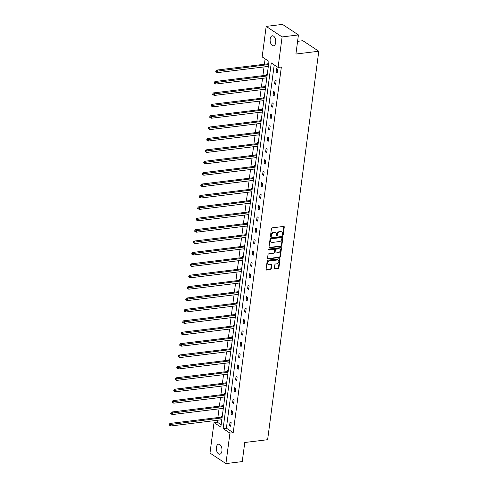 <?xml version="1.0" encoding="UTF-8"?>
<svg xmlns="http://www.w3.org/2000/svg" width="488" height="488" viewBox="0 0 488 488"><rect width="100%" height="100%" fill="white"/><g stroke="black" fill="none" stroke-linecap="round" stroke-linejoin="round"><path stroke-width="0.73" d="M282.741 235.246A0.543 0.409 123.5 0 0 283.26 234.691L284.26 227.072A0.775 0.586 123.5 0 0 283.717 226.432L272.176 227.847A0.775 0.586 123.5 0 0 271.438 228.64L270.437 236.259A0.543 0.409 123.5 0 0 271.334 236.149L271.462 235.161A2.477 1.873 123.5 0 1 273.817 232.617L274.781 232.501A2.477 1.873 123.5 0 1 275.842 232.727A2.477 1.873 123.5 0 1 276.531 234.545L276.397 235.527A0.543 0.409 123.5 0 0 277.294 235.417L277.428 234.435A2.477 1.873 123.5 0 1 279.783 231.885L280.74 231.769A2.477 1.873 123.5 0 1 281.802 232.001A2.477 1.873 123.5 0 1 282.491 233.813L282.363 234.801A0.543 0.409 123.5 0 0 282.741 235.246M282.363 234.954A0.543 0.409 123.5 0 0 282.826 234.405L283.833 226.786A0.775 0.586 123.5 0 0 283.79 226.426M270.437 236.412A0.543 0.409 123.5 0 0 270.901 235.863L271.035 234.881L271.462 235.161M276.403 235.686A0.543 0.409 123.5 0 0 276.867 235.137L276.995 234.149L277.428 234.435M216.41 447.38A5.045 2.775 83 0 1 218.557 444.196A5.045 2.775 83 0 1 221.924 451.022A5.045 2.775 83 0 1 219.783 454.212A5.045 2.775 83 0 1 216.41 447.38M270.181 38.973A5.045 2.775 83 0 1 272.322 35.789A5.045 2.775 83 0 1 275.69 42.621A5.045 2.775 83 0 1 273.548 45.805A5.045 2.775 83 0 1 270.181 38.973M274.372 268.394A0.775 0.586 123.5 0 0 274.921 269.028L278.16 268.632A0.775 0.586 123.5 0 0 278.892 267.839L280.008 259.378A0.775 0.586 123.5 0 0 279.459 258.738L267.924 260.153A0.775 0.586 123.5 0 0 267.186 260.946L266.07 269.406A0.775 0.586 123.5 0 0 266.619 270.047L270.529 269.571A0.775 0.586 123.5 0 0 271.267 268.772L271.743 265.149A0.775 0.586 123.5 0 0 271.194 264.514L269.254 264.752A2.068 1.562 123.5 0 1 268.369 264.557A2.068 1.562 123.5 0 1 267.936 262.489A2.068 1.562 123.5 0 1 269.76 260.915L277.361 259.982A2.068 1.562 123.5 0 1 278.245 260.177A2.068 1.562 123.5 0 1 278.678 262.239A2.068 1.562 123.5 0 1 276.855 263.819L275.586 263.978A0.775 0.586 123.5 0 0 274.854 264.771L274.372 268.394M266.173 26.401L282.503 24.4L298.43 34.929L295.917 54.034L318.774 51.234L267.631 439.694L244.775 442.494L242.255 461.599L225.926 463.6L209.999 453.071L214.019 422.565L220.838 427.079L268.979 61.415L262.16 56.901L266.173 26.401L282.101 36.929L278.087 67.429L271.261 62.922L223.12 428.586L229.946 433.1L225.926 463.6M298.43 34.929L282.101 36.929M274.219 64.873L226.389 428.19L233.209 432.697L281.35 67.033L278.087 67.429M233.209 432.697L229.946 433.1M281.094 246.33A0.775 0.586 123.5 0 0 281.832 245.537L282.942 237.076A0.775 0.586 123.5 0 0 282.399 236.436L270.858 237.851A0.775 0.586 123.5 0 0 270.12 238.644L269.01 247.105A0.775 0.586 123.5 0 0 269.553 247.745L281.094 246.33L280.667 246.05A0.775 0.586 123.5 0 0 281.399 245.25L282.515 236.79A0.775 0.586 123.5 0 0 282.473 236.43M281.478 248.227L280.362 256.688A0.775 0.586 123.5 0 1 279.624 257.481L268.089 258.896A0.775 0.586 123.5 0 1 267.54 258.256L268.016 254.638A0.775 0.586 123.5 0 1 268.754 253.839L273.433 253.266A0.775 0.586 123.5 0 0 274.171 252.473L274.482 250.069A0.775 0.586 123.5 0 0 273.939 249.429L269.065 250.027A0.543 0.409 123.5 0 1 269.199 249.02L280.929 247.587A0.775 0.586 123.5 0 1 281.478 248.227L281.045 247.941L279.929 256.401L280.362 256.688M318.774 51.234L302.847 40.705L297.582 41.352M223.705 405.327L222.955 404.833L222.851 405.65M223.223 408.981L222.485 408.432M226.706 382.531L225.956 382.037L225.852 382.854M226.225 386.185L225.486 385.636M229.708 359.735L228.957 359.241L228.854 360.059M229.226 363.389L228.488 362.84M232.709 336.94L231.959 336.452L231.855 337.269M232.227 340.594L231.489 340.045M235.71 314.15L234.96 313.656L234.856 314.473M235.228 317.798L234.49 317.249M238.711 291.354L237.961 290.86L237.857 291.678M238.229 295.008L237.491 294.459M241.706 268.559L240.962 268.065L240.859 268.882M241.231 272.212L240.493 271.663M244.708 245.763L243.963 245.269L243.86 246.086M244.232 249.417L243.494 248.868M247.709 222.967L246.965 222.473L246.855 223.291M247.233 226.621L246.489 226.072M250.71 200.171L249.966 199.684L249.856 200.501M250.234 203.825L249.49 203.276M253.711 177.382L252.967 176.888L252.857 177.705M253.235 181.03L252.491 180.481M256.712 154.586L255.968 154.092L255.858 154.909M256.231 158.24L255.492 157.691M259.714 131.791L258.969 131.296L258.86 132.114M259.232 135.444L258.494 134.895M262.715 108.995L261.971 108.501L261.861 109.318M262.233 112.649L261.495 112.1M265.716 86.199L264.972 85.705L264.862 86.522M265.234 89.853L264.496 89.304M268.717 63.403L267.973 62.915L267.863 63.727M268.235 67.057L267.497 66.508M265.112 58.859L264.404 64.245M264.051 66.929L262.904 75.646M262.55 78.33L261.403 87.041M261.049 89.725L259.903 98.442M259.549 101.126L258.402 109.837M258.048 112.521L256.901 121.237M256.548 123.915L255.401 132.632M255.047 135.316L253.9 144.027M253.546 146.711L252.4 155.428M252.046 158.112L250.899 166.823M250.545 169.507L249.399 178.224M249.045 180.908L247.898 189.619M247.544 192.303L246.397 201.013M246.043 203.697L244.897 212.414M244.543 215.098L243.396 223.809M243.042 226.493L241.895 235.21M241.542 237.894L240.395 246.605M240.041 249.289L238.894 258.006M238.541 260.683L237.394 269.4M237.04 272.084L235.893 280.795M235.539 283.479L234.392 292.196M234.039 294.88L232.892 303.591M232.538 306.275L231.391 314.992M231.037 317.676L229.891 326.387M229.537 329.071L228.39 337.787M228.036 340.465L226.889 349.182M226.536 351.866L225.389 360.577M225.035 363.261L223.888 371.978M223.534 374.662L222.388 383.373M222.04 386.057L220.887 394.774M220.539 397.458L219.386 406.168M219.039 408.852L217.886 417.563M217.538 420.247L217.282 422.169L221.149 424.725M267.217 74.804L266.472 74.31L266.363 75.128M266.735 78.458L265.997 77.909M264.215 97.6L263.471 97.106L263.361 97.923M263.733 101.248L262.995 100.699M261.214 120.39L260.47 119.902L260.36 120.719M260.732 124.043L259.994 123.494M258.213 143.185L257.469 142.691L257.359 143.509M257.731 146.839L256.993 146.29M255.212 165.981L254.468 165.487L254.358 166.304M254.73 169.635L253.992 169.086M252.211 188.777L251.466 188.283L251.357 189.1M251.735 192.431L250.991 191.882M249.209 211.572L248.465 211.078L248.355 211.896M248.734 215.226L247.989 214.677M246.208 234.368L245.464 233.874L245.36 234.691M245.732 238.022L244.994 237.467M243.207 257.164L242.463 256.67L242.359 257.487M242.731 260.812L241.993 260.263M240.212 279.953L239.462 279.459L239.358 280.277M239.73 283.607L238.992 283.058M237.211 302.749L236.46 302.255L236.357 303.072M236.729 306.403L235.991 305.854M234.209 325.545L233.459 325.051L233.356 325.868M233.728 329.199L232.989 328.65M231.208 348.34L230.458 347.846L230.354 348.664M230.726 351.994L229.988 351.445M228.207 371.136L227.457 370.642L227.353 371.459M227.725 374.79L226.987 374.235M225.206 393.932L224.456 393.438L224.352 394.255M224.724 397.58L223.986 397.031M222.205 416.721L221.454 416.233L221.351 417.051M221.723 420.375L220.985 419.826M217.282 422.169L214.019 422.565M226.389 428.19L223.12 428.586M229.586 425.579L230.068 421.925L231.141 422.632L230.659 426.286L229.586 425.579L230.775 425.432M231.086 414.178L231.568 410.524L232.642 411.238L232.16 414.891L231.086 414.178L232.276 414.031M232.587 402.783L233.069 399.129L234.142 399.837L233.661 403.491L232.587 402.783L233.776 402.637M234.088 391.382L234.569 387.728L235.643 388.442L235.161 392.096L234.088 391.382L235.277 391.236M235.588 379.987L236.07 376.333L237.144 377.047L236.662 380.695L235.588 379.987L236.778 379.841M237.089 368.586L237.571 364.939L238.644 365.646L238.162 369.3L237.089 368.586L238.278 368.446M238.589 357.192L239.071 353.538L240.145 354.251L239.663 357.905L238.589 357.192L239.779 357.045M240.09 345.797L240.572 342.143L241.645 342.85L241.163 346.504L240.09 345.797L241.279 345.65M241.59 334.396L242.072 330.742L243.146 331.456L242.664 335.11L241.59 334.396L242.78 334.25M243.091 323.001L243.573 319.347L244.647 320.061L244.165 323.709L243.091 323.001L244.281 322.855M244.592 311.6L245.074 307.946L246.147 308.66L245.665 312.314L244.592 311.6L245.781 311.454M246.092 300.205L246.574 296.551L247.648 297.265L247.166 300.919L246.092 300.205L247.282 300.059M247.593 288.804L248.075 285.157L249.148 285.864L248.666 289.518L247.593 288.804L248.782 288.664M249.094 277.41L249.575 273.756L250.649 274.469L250.167 278.123L249.094 277.41L250.283 277.263M250.594 266.015L251.07 262.361L252.15 263.069L251.668 266.722L250.594 266.015L251.784 265.868M252.095 254.614L252.571 250.96L253.65 251.674L253.168 255.328L252.095 254.614L253.284 254.468M253.595 243.219L254.071 239.565L255.151 240.279L254.669 243.927L253.595 243.219L254.785 243.073M255.096 231.818L255.572 228.171L256.651 228.878L256.169 232.532L255.096 231.818L256.285 231.672M256.596 220.424L257.072 216.77L258.152 217.483L257.67 221.137L256.596 220.424L257.78 220.277M258.097 209.029L258.573 205.375L259.653 206.082L259.171 209.736L258.097 209.029L259.281 208.882M259.598 197.628L260.074 193.974L261.153 194.688L260.671 198.341L259.598 197.628L260.781 197.481M261.098 186.233L261.574 182.579L262.654 183.287L262.172 186.941L261.098 186.233L262.282 186.087M262.599 174.832L263.075 171.178L264.154 171.892L263.673 175.546L262.599 174.832L263.782 174.686M264.093 163.437L264.575 159.783L265.655 160.497L265.173 164.145L264.093 163.437L265.283 163.291M265.594 152.036L266.076 148.389L267.156 149.096L266.674 152.75L265.594 152.036L266.784 151.896M267.095 140.642L267.576 136.988L268.656 137.701L268.174 141.355L267.095 140.642L268.284 140.495M268.595 129.247L269.077 125.593L270.157 126.3L269.675 129.954L268.595 129.247L269.785 129.1M270.096 117.846L270.578 114.192L271.657 114.906L271.175 118.56L270.096 117.846L271.285 117.699M271.596 106.451L272.078 102.797L273.158 103.511L272.676 107.159L271.596 106.451L272.786 106.305M273.097 95.05L273.579 91.396L274.659 92.11L274.177 95.764L273.097 95.05L274.286 94.904M274.598 83.655L275.079 80.002L276.159 80.715L275.677 84.369L274.598 83.655L275.787 83.509M276.098 72.254L276.58 68.607L277.66 69.314L277.178 72.968L276.098 72.254L277.288 72.114M267.491 66.563L268.315 66.466M265.99 77.964L266.814 77.86M264.49 89.359L265.313 89.261M262.989 100.76L263.813 100.656M261.489 112.155L262.312 112.051M259.988 123.549L260.812 123.452M258.488 134.95L259.311 134.847M256.987 146.345L257.81 146.248M255.486 157.746L256.31 157.642M253.986 169.141L254.809 169.043M252.485 180.542L253.309 180.438M250.984 191.936L251.808 191.833M249.484 203.331L250.307 203.234M247.983 214.732L248.807 214.629M246.483 226.127L247.306 226.029M244.982 237.528L245.806 237.424M243.481 248.923L244.305 248.825M241.981 260.324L242.804 260.22M240.48 271.718L241.304 271.615M238.98 283.113L239.803 283.016M237.479 294.514L238.309 294.41M235.978 305.909L236.808 305.811M234.478 317.31L235.308 317.206M232.977 328.705L233.807 328.601M231.477 340.099L232.306 340.002M229.976 351.5L230.806 351.397M228.476 362.895L229.305 362.798M226.981 374.296L227.804 374.192M225.48 385.691L226.304 385.593M223.98 397.092L224.803 396.988M222.479 408.486L223.303 408.383M220.979 419.881L221.802 419.784M281.802 232.001L281.375 231.715A2.477 1.873 123.5 0 0 280.313 231.483L280.74 231.769M276.995 234.149A2.477 1.873 123.5 0 1 279.349 231.605L280.313 231.483M275.842 232.727L275.409 232.447A2.477 1.873 123.5 0 0 274.347 232.215L274.781 232.501M271.035 234.881A2.477 1.873 123.5 0 1 273.384 232.331L274.347 232.215M269.053 247.465A0.775 0.586 123.5 0 0 269.126 247.459L280.667 246.05M281.942 237.973A0.543 0.409 123.5 0 0 281.558 237.528L271.432 238.766A0.543 0.409 123.5 0 0 270.913 239.321L270.779 240.364A2.477 1.873 123.5 0 0 271.462 242.176A2.477 1.873 123.5 0 0 272.53 242.408L279.453 241.56A2.477 1.873 123.5 0 0 281.808 239.01L281.942 237.973M281.796 237.577L281.363 237.29A0.543 0.409 123.5 0 0 281.131 237.241L281.558 237.528M271.462 242.176L271.035 241.889A2.477 1.873 123.5 0 1 270.346 240.078L270.486 239.041A0.543 0.409 123.5 0 1 270.999 238.48L281.131 237.241M267.583 258.616A0.775 0.586 123.5 0 0 267.656 258.609L279.197 257.2A0.775 0.586 123.5 0 0 279.929 256.401M274.268 249.502L273.841 249.215A0.775 0.586 123.5 0 0 273.506 249.148L268.687 249.734M278.288 252.674A2.068 1.562 123.5 0 0 280.118 251.094A2.068 1.562 123.5 0 0 279.685 249.026A2.068 1.562 123.5 0 0 278.794 248.837L276.116 249.167A0.775 0.586 123.5 0 0 275.385 249.96L275.067 252.363A0.775 0.586 123.5 0 0 275.61 252.998L278.288 252.674M279.685 249.026L279.252 248.746A2.068 1.562 123.5 0 0 278.361 248.551L278.794 248.837M275.281 252.93L274.848 252.644A0.775 0.586 123.5 0 1 274.634 252.076L274.951 249.673A0.775 0.586 123.5 0 1 275.69 248.88L278.361 248.551M281.045 247.941A0.775 0.586 123.5 0 0 281.003 247.581M278.245 260.177L277.818 259.89A2.068 1.562 123.5 0 0 276.928 259.701L277.361 259.982M268.369 264.557L267.936 264.276A2.068 1.562 123.5 0 1 267.503 262.209A2.068 1.562 123.5 0 1 269.327 260.629L276.928 259.701M266.113 269.766A0.775 0.586 123.5 0 0 266.186 269.76L270.102 269.284A0.775 0.586 123.5 0 0 270.834 268.491L271.31 264.868A0.775 0.586 123.5 0 0 271.267 264.508M274.415 268.748A0.775 0.586 123.5 0 0 274.488 268.748L277.727 268.351A0.775 0.586 123.5 0 0 278.465 267.552L279.575 259.091A0.775 0.586 123.5 0 0 279.532 258.731M268.601 63.33L267.766 63.782A0.787 0.598 -56.5 0 1 267.509 63.867L216.434 70.12L217.508 70.833L217.27 72.657L268.321 66.411M267.509 63.867L268.565 64.562L216.269 71.272L215.836 70.986L215.739 71.718L216.172 72.004L216.269 71.272M217.27 72.657L216.172 72.004M215.836 70.986L216.434 70.12M267.101 74.725L266.265 75.183A0.787 0.598 -56.5 0 1 266.015 75.262L214.934 81.52L216.013 82.228L215.769 84.058L266.82 77.805M266.015 75.262L267.064 75.963L214.769 82.667L214.336 82.387L214.238 83.112L214.671 83.399L214.769 82.667M215.769 84.058L214.671 83.399M214.336 82.387L214.934 81.52M265.6 86.126L264.764 86.577A0.787 0.598 -56.5 0 1 264.514 86.663L213.433 92.915L214.513 93.629L214.269 95.453L265.32 89.2M265.564 87.376L213.268 94.068L212.835 93.781L212.737 94.513L213.171 94.794L213.268 94.068M214.269 95.453L213.171 94.794M212.835 93.781L213.433 92.915M264.099 97.521L263.264 97.978A0.787 0.598 -56.5 0 1 263.014 98.058L211.932 104.31L213.012 105.024L212.768 106.854L263.819 100.601M263.014 98.058L264.063 98.753L211.768 105.463L211.334 105.176L211.237 105.908L211.67 106.195L211.768 105.463M212.768 106.854L211.67 106.195M211.334 105.176L211.932 104.31M262.605 108.922L261.763 109.373A0.787 0.598 -56.5 0 1 261.513 109.458L210.432 115.711L211.511 116.425L211.267 118.248L262.318 111.996M261.513 109.458L262.562 110.154L210.267 116.858L209.834 116.577L209.736 117.309L210.169 117.59L210.267 116.858M211.267 118.248L210.169 117.59M209.834 116.577L210.432 115.711M261.104 120.316L260.263 120.774A0.787 0.598 -56.5 0 1 260.012 120.853L208.931 127.106L210.011 127.819L209.767 129.643L260.818 123.397M261.062 121.567L208.766 128.259L208.333 127.972L208.236 128.704L208.669 128.991L208.766 128.259M209.767 129.643L208.669 128.991M208.333 127.972L208.931 127.106M259.604 131.717L258.762 132.169A0.787 0.598 -56.5 0 1 258.512 132.254L207.43 138.507L208.51 139.214L208.266 141.044L259.317 134.792M259.561 132.968L207.266 139.653L206.833 139.373L206.735 140.099L207.168 140.385L207.266 139.653M208.266 141.044L207.168 140.385M206.833 139.373L207.43 138.507M258.103 143.112L257.261 143.564A0.787 0.598 -56.5 0 1 257.011 143.649L205.93 149.901L207.01 150.615L206.766 152.439L257.816 146.193M257.011 143.649L258.06 144.344L205.765 151.054L205.332 150.768L205.234 151.5L205.668 151.78L205.765 151.054M206.766 152.439L205.668 151.78M205.332 150.768L205.93 149.901M256.603 154.507L255.761 154.964A0.787 0.598 -56.5 0 1 255.511 155.044L204.429 161.302L205.509 162.01L205.265 163.84L256.322 157.587M256.56 155.763L204.265 162.449L203.831 162.162L203.734 162.894L204.167 163.181L204.265 162.449M205.265 163.84L204.167 163.181M203.831 162.162L204.429 161.302M255.102 165.908L254.26 166.359A0.787 0.598 -56.5 0 1 254.01 166.445L202.929 172.697L204.008 173.411L203.764 175.235L254.821 168.982M255.059 167.158L202.764 173.85L202.331 173.563L202.233 174.295L202.666 174.576L202.764 173.85M203.764 175.235L202.666 174.576M202.331 173.563L202.929 172.697M253.601 177.303L252.76 177.76A0.787 0.598 -56.5 0 1 252.509 177.839L201.428 184.092L202.508 184.806L202.264 186.629L253.321 180.383M252.509 177.839L253.559 178.535L201.263 185.245L200.83 184.958L200.733 185.69L201.166 185.977L201.263 185.245M202.264 186.629L201.166 185.977M200.83 184.958L201.428 184.092M252.101 188.704L251.259 189.155A0.787 0.598 -56.5 0 1 251.009 189.24L199.928 195.493L201.007 196.2L200.763 198.03L251.82 191.778M252.058 189.954L199.763 196.64L199.33 196.359L199.232 197.085L199.665 197.372L199.763 196.64M200.763 198.03L199.665 197.372M199.33 196.359L199.928 195.493M250.6 200.098L249.758 200.556A0.787 0.598 -56.5 0 1 249.508 200.635L198.427 206.888L199.507 207.601L199.263 209.425L250.32 203.179M250.558 201.349L198.262 208.041L197.829 207.754L197.731 208.486L198.165 208.773L198.262 208.041M199.263 209.425L198.165 208.773M197.829 207.754L198.427 206.888M249.1 211.493L248.258 211.951A0.787 0.598 -56.5 0 1 248.008 212.03L196.926 218.288L198.006 218.996L197.762 220.826L248.819 214.574M248.008 212.03L249.057 212.731L196.762 219.435L196.329 219.155L196.231 219.881L196.664 220.167L196.762 219.435M197.762 220.826L196.664 220.167M196.329 219.155L196.926 218.288M247.599 222.894L246.757 223.345A0.787 0.598 -56.5 0 1 246.507 223.431L195.426 229.683L196.505 230.397L196.261 232.221L247.318 225.968M247.556 224.144L195.261 230.836L194.828 230.549L194.73 231.281L195.163 231.562L195.261 230.836M196.261 232.221L195.163 231.562M194.828 230.549L195.426 229.683M246.098 234.289L245.257 234.746A0.787 0.598 -56.5 0 1 245.006 234.826L193.925 241.084L195.005 241.792L194.761 243.622L245.818 237.369M246.056 235.539L193.76 242.231L193.327 241.944L193.23 242.676L193.663 242.963L193.76 242.231M194.761 243.622L193.663 242.963M193.327 241.944L193.925 241.084M244.598 245.69L243.756 246.141A0.787 0.598 -56.5 0 1 243.506 246.226L192.424 252.479L193.504 253.193L193.26 255.017L244.317 248.764M243.506 246.226L244.555 246.922L192.26 253.626L191.827 253.345L191.729 254.077L192.162 254.358L192.26 253.626M193.26 255.017L192.162 254.358M191.827 253.345L192.424 252.479M243.097 257.084L242.255 257.542A0.787 0.598 -56.5 0 1 242.005 257.621L190.924 263.874L192.004 264.587L191.76 266.411L242.817 260.165M243.054 258.335L190.759 265.027L190.326 264.74L190.235 265.472L190.662 265.759L190.759 265.027M191.76 266.411L190.662 265.759M190.326 264.74L190.924 263.874M241.597 268.485L240.755 268.937A0.787 0.598 -56.5 0 1 240.505 269.022L189.423 275.275L190.503 275.982L190.259 277.812L241.316 271.56M241.554 269.736L189.259 276.421L188.826 276.141L188.734 276.867L189.161 277.154L189.259 276.421M190.259 277.812L189.161 277.154M188.826 276.141L189.423 275.275M240.096 279.88L239.254 280.332A0.787 0.598 -56.5 0 1 239.004 280.417L187.923 286.669L189.002 287.383L188.758 289.207L239.815 282.961M239.004 280.417L240.059 281.112L187.758 287.822L187.325 287.536L187.233 288.268L187.66 288.548L187.758 287.822M188.758 289.207L187.66 288.548M187.325 287.536L187.923 286.669M238.595 291.275L237.754 291.733A0.787 0.598 -56.5 0 1 237.504 291.812L186.422 298.07L187.502 298.778L187.258 300.608L238.315 294.356M238.553 292.532L186.257 299.217L185.824 298.93L185.733 299.662L186.16 299.949L186.257 299.217M187.258 300.608L186.16 299.949M185.824 298.93L186.422 298.07M237.095 302.676L236.253 303.127A0.787 0.598 -56.5 0 1 236.003 303.213L184.921 309.465L186.001 310.179L185.757 312.003L236.814 305.75M237.052 303.926L184.757 310.618L184.324 310.331L184.232 311.063L184.659 311.344L184.757 310.618M185.757 312.003L184.659 311.344M184.324 310.331L184.921 309.465M235.594 314.071L234.752 314.528A0.787 0.598 -56.5 0 1 234.502 314.608L183.421 320.86L184.501 321.574L184.257 323.404L235.314 317.151M234.502 314.608L235.558 315.303L183.256 322.013L182.823 321.726L182.732 322.458L183.159 322.745L183.256 322.013M184.257 323.404L183.159 322.745M182.823 321.726L183.421 320.86M234.094 325.472L233.252 325.923A0.787 0.598 -56.5 0 1 233.002 326.008L181.92 332.261L183 332.975L182.756 334.798L233.813 328.546M233.002 326.008L234.057 326.704L181.756 333.408L181.322 333.127L181.231 333.859L181.658 334.14L181.756 333.408M182.756 334.798L181.658 334.14M181.322 333.127L181.92 332.261M232.593 336.866L231.751 337.324A0.787 0.598 -56.5 0 1 231.501 337.403L180.426 343.656L181.499 344.369L181.261 346.193L232.312 339.947M232.55 338.117L180.255 344.809L179.822 344.522L179.73 345.254L180.157 345.541L180.255 344.809M181.261 346.193L180.157 345.541M179.822 344.522L180.426 343.656M231.092 348.261L230.251 348.719A0.787 0.598 -56.5 0 1 230 348.804L178.925 355.057L179.999 355.764L179.761 357.594L230.812 351.342M231.05 349.518L178.754 356.203L178.321 355.923L178.23 356.649L178.657 356.935L178.754 356.203M179.761 357.594L178.657 356.935M178.321 355.923L178.925 355.057M229.592 359.662L228.75 360.113A0.787 0.598 -56.5 0 1 228.5 360.199L177.425 366.451L178.498 367.165L178.26 368.989L229.311 362.743M228.5 360.199L229.555 360.894L177.254 367.604L176.821 367.318L176.729 368.05L177.156 368.33L177.254 367.604M178.26 368.989L177.156 368.33M176.821 367.318L177.425 366.451M228.091 371.057L227.249 371.514A0.787 0.598 -56.5 0 1 226.999 371.594L175.924 377.852L176.998 378.56L176.76 380.39L227.811 374.137M228.049 372.314L175.753 378.999L175.32 378.712L175.229 379.444L175.656 379.731L175.753 378.999M176.76 380.39L175.656 379.731M175.32 378.712L175.924 377.852M226.591 382.458L225.749 382.909A0.787 0.598 -56.5 0 1 225.499 382.995L174.423 389.247L175.497 389.961L175.259 391.785L226.31 385.532M226.548 383.708L174.253 390.4L173.819 390.113L173.728 390.845L174.155 391.126L174.253 390.4M175.259 391.785L174.155 391.126M173.819 390.113L174.423 389.247M225.09 393.853L224.248 394.31A0.787 0.598 -56.5 0 1 223.998 394.389L172.923 400.642L173.996 401.356L173.758 403.18L224.809 396.933M223.998 394.389L225.053 395.085L172.752 401.795L172.319 401.508L172.227 402.24L172.654 402.527L172.752 401.795M173.758 403.18L172.654 402.527M172.319 401.508L172.923 400.642M223.589 405.254L222.748 405.705A0.787 0.598 -56.5 0 1 222.498 405.79L171.422 412.043L172.496 412.75L172.258 414.58L223.309 408.328M223.547 406.504L171.251 413.19L170.824 412.909L170.727 413.635L171.154 413.922L171.251 413.19M172.258 414.58L171.154 413.922M170.824 412.909L171.422 412.043M222.089 416.648L221.247 417.106A0.787 0.598 -56.5 0 1 220.997 417.185L169.922 423.438L170.995 424.151L170.757 425.975L221.808 419.729M222.046 417.899L169.751 424.59L169.324 424.304L169.226 425.036L169.653 425.322L169.751 424.59M170.757 425.975L169.653 425.322M169.324 424.304L169.922 423.438M282.826 234.405L283.26 234.691M270.901 235.863L271.334 236.149M276.867 235.137L277.294 235.417M279.349 231.605L279.783 231.885M273.384 232.331L273.817 232.617M283.833 226.786L284.26 227.072M269.126 247.459L269.553 247.745M282.515 236.79L282.942 237.076M281.399 245.25L281.832 245.537M270.999 238.48L271.432 238.766M270.486 239.041L270.913 239.321M270.346 240.078L270.779 240.364M279.197 257.2L279.624 257.481M267.656 258.609L268.089 258.896M273.506 249.148L273.939 249.429M268.693 249.783L269.065 250.027M275.69 248.88L276.116 249.167M274.951 249.673L275.385 249.96M274.634 252.076L275.067 252.363M269.327 260.629L269.76 260.915M271.31 264.868L271.743 265.149M270.834 268.491L271.267 268.772M270.102 269.284L270.529 269.571M266.186 269.76L266.619 270.047M279.575 259.091L280.008 259.378M278.465 267.552L278.892 267.839M277.727 268.351L278.16 268.632M274.488 268.748L274.921 269.028M267.766 63.782L268.595 64.337M266.265 75.183L267.095 75.731M264.764 86.577L265.594 87.132M264.514 86.663L265.564 87.358M263.264 97.978L264.093 98.527M261.763 109.373L262.593 109.922M260.263 120.774L261.092 121.323M260.012 120.853L261.062 121.549M258.762 132.169L259.592 132.718M258.512 132.254L259.561 132.95M257.261 143.564L258.091 144.119M255.761 154.964L256.59 155.513M255.511 155.044L256.56 155.745M254.26 166.359L255.09 166.914M254.01 166.445L255.059 167.14M252.76 177.76L253.589 178.309M251.259 189.155L252.089 189.704M251.009 189.24L252.058 189.936M249.758 200.556L250.588 201.105M249.508 200.635L250.558 201.331M248.258 211.951L249.087 212.5M246.757 223.345L247.587 223.9M246.507 223.431L247.556 224.126M245.257 234.746L246.086 235.295M245.006 234.826L246.056 235.527M243.756 246.141L244.586 246.69M242.255 257.542L243.085 258.091M242.005 257.621L243.054 258.317M240.755 268.937L241.584 269.486M240.505 269.022L241.554 269.718M239.254 280.332L240.084 280.887M237.754 291.733L238.583 292.281M237.504 291.812L238.559 292.513M236.253 303.127L237.083 303.682M236.003 303.213L237.058 303.908M234.752 314.528L235.582 315.077M233.252 325.923L234.088 326.472M231.751 337.324L232.587 337.873M231.501 337.403L232.556 338.099M230.251 348.719L231.086 349.268M230 348.804L231.056 349.5M228.75 360.113L229.586 360.669M227.249 371.514L228.085 372.063M226.999 371.594L228.055 372.295M225.749 382.909L226.584 383.464M225.499 382.995L226.554 383.69M224.248 394.31L225.084 394.859M222.748 405.705L223.583 406.254M222.498 405.79L223.553 406.486M221.247 417.106L222.083 417.655M220.997 417.185L222.052 417.88"/></g></svg>
